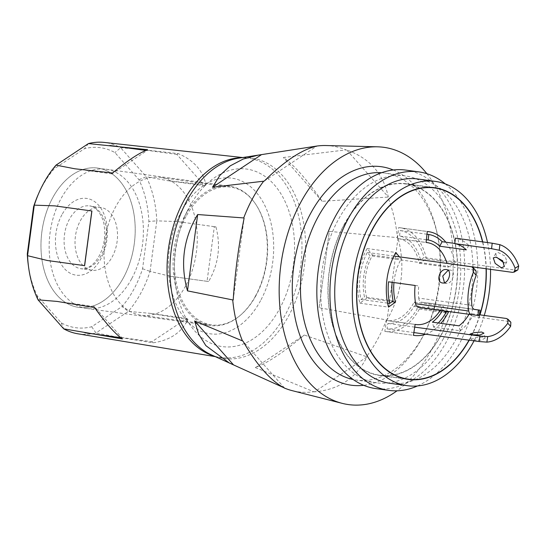 <?xml version="1.0" encoding="UTF-8"?>
<svg xmlns="http://www.w3.org/2000/svg" width="546" height="546" viewBox="0 0 546 546"><rect width="100%" height="100%" fill="white"/><g stroke="black" fill="none" stroke-linecap="round" stroke-linejoin="round"><path stroke-width="0.41" stroke-dasharray="2.73 2.05" d="M186.015 216.448A69.554 46.096 97.8 0 0 211.541 324.89A69.554 46.096 97.8 0 0 256.013 295.536A69.554 46.096 97.8 0 0 230.487 187.087A69.554 46.096 97.8 0 0 186.015 216.448M185.667 285.858A69.554 46.096 -82.2 0 1 141.189 315.219A69.554 46.096 -82.2 0 1 115.663 206.77A69.554 46.096 -82.2 0 1 160.142 177.409A69.554 46.096 -82.2 0 1 185.667 285.858M260.551 300.662A78.569 52.075 -82.2 0 1 209.452 333.695A78.569 52.075 -82.2 0 1 170.372 285.933A78.569 52.075 -82.2 0 1 180.337 213.486A78.569 52.075 -82.2 0 1 181.477 211.322A78.569 52.075 -82.2 0 1 255.835 191.858A78.569 52.075 -82.2 0 1 260.551 300.662M238.397 158.204A101.174 67.056 -82.2 0 1 299.734 207.111A101.174 67.056 -82.2 0 1 288.697 315.82A101.174 67.056 -82.2 0 1 211.35 354.839M469.219 340.192A96.765 64.135 97.8 0 0 470.12 338.568A96.765 64.135 97.8 0 0 479.995 314.858M486.261 268.762A96.765 64.135 97.8 0 0 482.732 241.905M441.489 334.63A96.765 64.135 97.8 0 0 405.978 183.756A96.765 64.135 97.8 0 0 344.103 224.604A96.765 64.135 97.8 0 0 379.613 375.477A96.765 64.135 97.8 0 0 441.489 334.63M381.613 172.72A104.477 69.246 -82.2 0 1 384.739 173.041A104.477 69.246 -82.2 0 1 437.851 236.732A104.477 69.246 -82.2 0 1 424.604 333.067A104.477 69.246 -82.2 0 1 423.082 335.954A104.477 69.246 -82.2 0 1 356.272 380.057A104.477 69.246 -82.2 0 1 353.173 379.518M393.291 169.983A110.272 73.082 -82.2 0 1 437.285 233.934A110.272 73.082 -82.2 0 1 423.307 335.613A110.272 73.082 -82.2 0 1 421.703 338.65A110.272 73.082 -82.2 0 1 363.677 385.305M443.332 338.738A104.477 69.246 -82.2 0 1 376.515 382.842A104.477 69.246 -82.2 0 1 338.172 219.936A104.477 69.246 -82.2 0 1 404.989 175.826A104.477 69.246 -82.2 0 1 443.332 338.738M445.27 183.893A110.272 73.082 -82.2 0 1 459.329 343.83A110.272 73.082 -82.2 0 1 417.485 385.954M405.774 170.093A110.272 73.082 -82.2 0 1 446.246 342.028A110.272 73.082 -82.2 0 1 375.73 388.575M417.888 178.992A103.105 68.332 -82.2 0 1 455.726 339.748A103.105 68.332 -82.2 0 1 389.789 383.272M325.887 145.536A124.051 82.221 -82.2 0 1 346.014 149.904L283.394 157.507C293.987 164.947 306.907 179.538 322.154 201.29L387.783 197.092A124.051 82.221 -82.2 0 1 397.427 237.633L329.313 231.395L319.13 307.732L386.452 319.915A124.051 82.221 -82.2 0 1 377.511 339.455A124.051 82.221 -82.2 0 1 366.502 356.661L304.313 335.019C283.893 352.095 267.581 362.94 255.378 367.574L313.752 391.748A124.051 82.221 -82.2 0 1 292.171 390.649M426.876 173.696A129.846 86.056 -82.2 0 1 431.552 349.781A129.846 86.056 -82.2 0 1 397.017 390.806M313.752 391.748L314.476 391.844C338.759 389.776 356.231 378.16 366.892 356.982L366.502 356.661M386.452 319.915L387.114 319.738C401.945 293.966 405.582 266.707 398.02 237.981L397.427 237.633M387.783 197.092L388.247 196.894C383.49 173.833 369.649 158.197 346.737 149.993L346.014 149.904M487.53 242.567A103.105 68.332 -82.2 0 1 490.54 269.349M484.275 315.445A103.105 68.332 -82.2 0 1 474.017 340.847M284.48 388.001L242.97 341.107M255.378 367.574L304.313 335.019M366.892 356.982L314.476 391.844M233.197 300.02L244.103 218.257M264.325 181.019L316.741 146.151M322.154 201.29L283.394 157.507M346.737 149.993L388.247 196.894M319.13 307.732L329.313 231.395M398.02 237.981L387.114 319.738M123.464 277.675A70.297 46.594 -82.2 0 1 78.508 307.35A70.297 46.594 -82.2 0 1 52.709 197.741A70.297 46.594 -82.2 0 1 97.666 168.066A70.297 46.594 -82.2 0 1 123.464 277.675A70.297 46.594 -82.2 0 1 78.508 307.35A70.297 46.594 -82.2 0 1 52.709 197.741A70.297 46.594 -82.2 0 1 97.666 168.066A70.297 46.594 -82.2 0 1 123.464 277.675M80.317 220.809A31.702 21.014 -82.2 0 1 100.587 207.425A31.702 21.014 -82.2 0 1 112.223 256.859A31.702 21.014 -82.2 0 1 91.946 270.243A31.702 21.014 -82.2 0 1 80.317 220.809M131.641 278.801A70.297 46.594 -82.2 0 1 86.691 308.476A70.297 46.594 -82.2 0 1 60.893 198.867A70.297 46.594 -82.2 0 1 105.842 169.192A70.297 46.594 -82.2 0 1 131.641 278.801M37.79 195.502A90.854 60.217 -82.2 0 1 42.37 186.056A90.854 60.217 -82.2 0 1 54.15 168.851L84.473 148.683A90.854 60.217 -82.2 0 1 114.933 152.58L138.95 179.716A90.854 60.217 -82.2 0 1 148.874 221.444L142.567 268.741A90.854 60.217 -82.2 0 1 122.031 306.565L91.708 326.74A90.854 60.217 -82.2 0 1 61.241 322.836L37.224 295.707A90.854 60.217 -82.2 0 1 28.262 264.769M56.02 165.138L54.15 168.851M189.421 206.907A89.592 59.384 -82.2 0 1 274.222 184.712A89.592 59.384 -82.2 0 1 279.6 308.783A89.592 59.384 -82.2 0 1 221.321 346.457A89.592 59.384 -82.2 0 1 176.761 291.987A89.592 59.384 -82.2 0 1 188.124 209.377A89.592 59.384 -82.2 0 1 189.421 206.907M255.569 295.843A70.297 46.594 97.8 0 0 229.77 186.234A70.297 46.594 97.8 0 0 184.821 215.909A70.297 46.594 97.8 0 0 183.797 217.847A70.297 46.594 97.8 0 0 174.884 282.664A70.297 46.594 97.8 0 0 210.62 325.518A70.297 46.594 97.8 0 0 255.569 295.843M77.839 333.79A96.601 64.025 97.8 0 0 95.939 332.951L114.762 336.602L152.948 342.827C169.751 340.431 181.429 332.664 187.981 319.526L149.802 313.302L128.337 311.404A96.601 64.025 97.8 0 0 150.061 271.389L169.936 276.215L208.613 281.524C218.543 264.305 220.973 246.089 215.902 226.877L177.225 221.567L156.804 220.85A96.601 64.025 97.8 0 0 146.301 176.706L167.492 180.651L205.931 184.958C204.579 177.935 201.549 171.751 196.84 166.407C192.103 161.077 185.886 156.811 178.187 153.617L139.749 149.304L120.646 147.713A96.601 64.025 97.8 0 0 104.163 142.424M213.984 356.04A100.621 66.687 97.8 0 0 219.581 357.343A100.621 66.687 97.8 0 0 294.587 293.004A100.621 66.687 97.8 0 0 279.108 175.71A100.621 66.687 97.8 0 0 246.99 158.012A100.621 66.687 97.8 0 0 241.257 157.76M91.708 326.74L95.939 332.951L128.337 311.404L122.031 306.565M150.068 271.382L156.804 220.85L148.874 221.444M138.95 179.716L146.301 176.699L120.646 147.72L114.933 152.58M122.345 338.909L122.011 337.878L94.267 306.531L57.153 301.426M94.267 306.531L94.601 307.562M122.011 337.878L120.741 337.708M187.981 319.526L186.916 318.4L151.877 341.707L114.762 336.602M151.877 341.707L152.948 342.827M186.916 318.4L149.802 313.302M91.824 210.981L54.709 205.869M112.551 173L111.957 173.887L146.997 150.587L145.809 150.423M146.997 150.587L147.584 149.693M111.957 173.887L74.843 168.782M178.187 153.617L176.863 154.409L204.607 185.756L167.492 180.651M204.607 185.756L205.931 184.958M176.863 154.409L139.749 149.304M215.902 226.877L214.339 226.672L207.05 281.32L169.936 276.215M207.05 281.32L208.613 281.524M214.339 226.672L177.225 221.567M142.567 268.741L150.061 271.389M88.418 143.584L84.473 148.683M61.241 322.836L63.711 328.829M37.224 295.707L38.049 299.836M469.014 340.158A96.485 63.95 97.8 0 0 469.983 338.411A96.485 63.95 97.8 0 0 479.811 314.83M344.239 224.761A96.485 63.95 97.8 0 0 379.647 375.204A96.485 63.95 97.8 0 0 441.352 334.473A96.485 63.95 97.8 0 0 405.944 184.029A96.485 63.95 97.8 0 0 344.239 224.761M486.077 268.734A96.485 63.95 97.8 0 0 482.521 241.878M440.281 310.346A41.353 27.409 97.8 0 0 442.786 306.019L447.904 311.397M425.723 334.207A52.375 34.712 97.8 0 0 440.915 323.341M426.406 258.934A52.375 34.712 97.8 0 0 399.931 227.723A52.375 34.712 97.8 0 0 398.662 227.586L397.427 238.541A41.353 27.409 97.8 0 1 398.43 238.65A41.353 27.409 97.8 0 1 419.335 263.288L426.406 258.934L455.036 262.872L452.921 264.175M452.887 264.196L447.959 267.226A41.353 27.409 97.8 0 0 446.983 263.384M455.036 262.872A52.375 34.712 97.8 0 0 445.823 242.206M399.385 256.838L401.187 259.022A41.353 27.409 97.8 0 0 393.959 282.562M414.155 302.081L419.854 308.067A52.375 34.712 97.8 0 1 385.66 331.504A52.375 34.712 97.8 0 1 384.821 331.374L386.5 320.475A41.353 27.409 97.8 0 0 387.162 320.584A41.353 27.409 97.8 0 0 414.155 302.081L442.786 306.019M366.803 298.225L359.869 303.187A52.375 34.712 97.8 0 1 367.158 248.539L372.556 255.084A41.353 27.409 97.8 0 0 366.803 298.225L392.028 301.692M386.5 320.475L415.131 324.413L387.162 320.584M419.854 308.067L444.615 311.473M384.821 331.374L413.452 335.312M397.427 238.541L426.057 242.479M419.335 263.288L447.959 267.226M398.662 227.586L427.293 231.524M372.556 255.084L401.187 259.022M359.869 303.187L388.499 307.125M367.158 248.539L395.789 252.477M503.992 262.94L506.893 261.739L505.139 256.176L498.409 252.607L495.741 253.392L496.676 257.255M426.365 239.721L399.549 236.036A44.11 29.231 -82.2 0 1 420.509 259.719L424.051 257.535A49.625 32.89 97.8 0 0 400.17 230.549L399.549 236.036M426.986 234.241L400.17 230.549M446.969 263.356L420.509 259.719M517.867 269.867L516.079 270.188L424.051 257.535M454.784 243.434L468.741 245.359A49.625 32.89 97.8 0 0 455.384 238.145M468.741 245.359L466.291 249.863M482.814 337.005L475.157 337.728L471.225 339.387L473.402 340.076L481.169 340.178L485.101 338.158L482.814 337.005M442.465 310.654A44.11 29.231 97.8 0 0 442.99 309.766L414.359 305.828A44.11 29.231 -82.2 0 1 387.892 323.43L387.053 328.89A49.625 32.89 97.8 0 0 417.212 308.824L414.359 305.828M442.99 309.766L444.035 310.865M445.843 312.762L417.212 308.824M479.408 314.776L469.574 313.424A44.11 29.231 -82.2 0 1 469.055 314.305M414.707 327.122L387.892 323.43M413.868 332.575L387.053 328.89M438.302 322.979A49.625 32.89 -82.2 0 1 433.606 327.143L460.189 330.801A49.625 32.89 97.8 0 0 472.427 316.421L469.574 313.424M506.381 318.482L509.241 321.485L472.427 316.421M509.241 321.485L510.858 322.256M433.606 327.143L432.418 322.174M460.189 330.801L459.009 325.832M444.499 282.78L446.198 283.449C452.388 284.541 456.552 270.543 450.307 270.079L448.116 270.318M446.198 283.449L442.601 282.992M471.58 266.769L474.283 270.045L476.037 270.966M474.283 270.045L369.99 255.699L367.287 252.423A49.625 32.89 97.8 0 0 361.008 299.467L364.482 296.983A44.11 29.231 -82.2 0 1 369.99 255.699M393.113 300.921L364.482 296.983M471.88 305.405L418.707 298.096A44.11 29.231 -82.2 0 1 418.734 285.933L392.151 282.282A44.11 29.231 97.8 0 0 392.144 282.316M387.585 303.126L361.008 299.467M393.878 256.081L367.287 252.423M388.52 281.811L392.151 282.282M415.103 285.469L418.734 285.933M418.468 307.35L428.371 308.62L429.101 303.153L421.642 302.197L474.767 309.507L421.621 302.197A5.515 3.651 97.8 0 0 421.642 302.197M418.707 298.096A5.515 3.651 97.8 0 0 421.621 302.197M478.18 309.903L477.457 315.37L428.371 308.62M477.457 315.37L479.292 315.636M474.228 309.357L429.101 303.153M101.283 255.351A31.702 21.014 -82.2 0 1 81.013 268.734A31.702 21.014 -82.2 0 1 69.376 219.308A31.702 21.014 -82.2 0 1 89.646 205.924A31.702 21.014 -82.2 0 1 101.283 255.351M61.91 214.769A38.732 25.669 97.8 0 0 64.23 268.407A38.732 25.669 97.8 0 0 100.887 258.811A38.732 25.669 97.8 0 0 98.56 205.173A38.732 25.669 97.8 0 0 61.91 214.769M516.079 270.188L512.537 272.372M211.541 324.89L141.189 315.219M170.372 285.933L172.57 296.853M180.337 213.486L185.401 203.569M405.978 183.756L434.609 187.694M376.515 382.842L356.272 380.057M404.989 175.826L384.739 173.041M437.851 236.732L437.285 233.934M424.604 333.067L423.307 335.613M379.613 375.477L408.244 379.409M230.487 187.087L160.142 177.409M91.946 270.243L81.013 268.734C84.405 269.001 87.394 268.236 89.967 266.434C93.427 264.237 96.512 260.708 99.215 255.856C104.068 246.464 105.719 236.404 104.177 225.669C103.515 217.752 96.847 206.204 89.646 205.924L100.587 207.425M86.691 308.476L210.62 325.518M105.842 169.192L229.77 186.234M215.288 356.627L219.581 357.343M242.67 157.541L246.99 158.012M174.884 282.664L176.761 291.987M183.797 217.847L188.124 209.377M403.487 378.48L379.647 375.204M429.777 187.305L405.944 184.029M385.66 331.504L414.291 335.442M398.43 238.65L426.057 242.451M399.931 227.723L428.562 231.661M495.741 253.392L493.277 257.924M506.893 261.739L504.299 266.509M471.225 339.387L469.97 334.118M485.101 338.158L483.913 333.156M446.362 269.574L450.273 270.079"/><path stroke-width="0.82" d="M229.443 363.07L205.856 345.632L198.607 334.036L194.642 320.973L242.97 341.107C257.118 365.458 270.952 381.094 284.48 388.001L211.35 354.839A101.174 67.056 -82.2 0 1 172.57 296.853A101.174 67.056 -82.2 0 1 185.401 203.569A101.174 67.056 -82.2 0 1 186.869 200.778A101.174 67.056 -82.2 0 1 238.397 158.204L316.414 146.11A124.051 82.221 -82.2 0 1 325.887 145.536L377.511 146.813A129.846 86.056 -82.2 0 1 426.876 173.696M479.995 314.858A96.765 64.135 97.8 0 0 486.261 268.762M482.732 241.905A96.765 64.135 97.8 0 0 434.609 187.694A96.765 64.135 97.8 0 0 372.734 228.542A96.765 64.135 97.8 0 0 408.244 379.409A96.765 64.135 97.8 0 0 469.219 340.192M353.173 379.518A104.477 69.246 -82.2 0 1 317.929 217.151A104.477 69.246 -82.2 0 1 381.613 172.72M363.677 385.305A110.272 73.082 -82.2 0 1 298.314 330.548A110.272 73.082 -82.2 0 1 310.715 213.268A110.272 73.082 -82.2 0 1 393.291 169.983M417.485 385.954A110.272 73.082 -82.2 0 1 388.813 390.376A110.272 73.082 -82.2 0 1 348.348 218.441A110.272 73.082 -82.2 0 1 418.864 171.894A110.272 73.082 -82.2 0 1 445.27 183.893M388.813 390.376L375.73 388.575A110.272 73.082 -82.2 0 1 335.258 216.639A110.272 73.082 -82.2 0 1 405.774 170.093L418.864 171.894M474.017 340.847A103.105 68.332 -82.2 0 1 473.314 342.171A103.105 68.332 -82.2 0 1 407.377 385.694A103.105 68.332 -82.2 0 1 369.54 224.932A103.105 68.332 -82.2 0 1 435.476 181.415A103.105 68.332 -82.2 0 1 487.53 242.567M407.377 385.694L389.789 383.272A103.105 68.332 -82.2 0 1 351.952 222.515A103.105 68.332 -82.2 0 1 417.888 178.992L435.476 181.415M397.017 390.806A129.846 86.056 -82.2 0 1 342.233 403.364A129.846 86.056 -82.2 0 1 300.866 202.136A129.846 86.056 -82.2 0 1 377.511 146.813M243.714 217.943L244.103 218.257C238.657 245.325 235.026 272.577 233.197 300.02L187.483 290.868C179.975 263.971 183.367 238.527 197.666 214.53L243.714 217.943A124.051 82.221 -82.2 0 1 252.655 198.396A124.051 82.221 -82.2 0 1 263.67 181.197L212.483 187.244L219.901 175.368L230.214 165.861L243.147 159.057L258.299 155.119M242.383 340.759A124.051 82.221 -82.2 0 1 232.739 300.218M342.233 403.364L292.171 390.649A124.051 82.221 -82.2 0 1 284.159 387.953M316.414 146.11L316.741 146.151C301.842 149.508 284.37 161.131 264.325 181.019L263.67 181.197M490.54 269.349A103.105 68.332 -82.2 0 1 484.275 315.445M194.642 320.973L233.395 364.755M197.666 214.53L187.483 290.868M261.418 154.689L212.483 187.244M242.67 157.541L104.163 142.424A96.601 64.025 97.8 0 0 88.418 143.584L147.584 149.693C138.732 153.18 127.054 160.947 112.551 173L74.843 168.782L56.02 165.138A96.601 64.025 97.8 0 0 43.564 183.347A96.601 64.025 97.8 0 0 38.698 193.393A96.601 64.025 97.8 0 0 34.289 205.153L54.709 205.869L91.919 210.995L84.63 265.643L47.42 260.517L27.546 255.692A96.601 64.025 97.8 0 0 28.569 267.049A96.601 64.025 97.8 0 0 38.049 299.836L57.153 301.426L94.601 307.562C99.925 315.131 104.955 321.594 109.678 326.938C114.401 332.261 118.619 336.254 122.345 338.909L63.711 328.829A96.601 64.025 97.8 0 0 77.839 333.79L215.288 356.627M241.257 157.76A100.621 66.687 97.8 0 0 172.659 228.515A100.621 66.687 97.8 0 0 189.912 339.981A100.621 66.687 97.8 0 0 213.984 356.04M28.569 267.049L28.262 264.769A90.854 60.217 -82.2 0 1 27.3 253.972L33.606 206.675A90.854 60.217 -82.2 0 1 37.79 195.502L38.698 193.393M88.418 143.584L56.02 165.138M120.741 337.708L84.896 332.773M38.049 299.843L63.705 328.822M84.63 265.643L47.42 260.517M33.606 206.675L34.289 205.153L27.553 255.692L27.3 253.972M84.534 265.622L91.824 210.981M145.809 150.423L109.882 145.482M482.521 241.878A96.485 63.95 97.8 0 0 434.575 187.967A96.485 63.95 97.8 0 0 372.87 228.699A96.485 63.95 97.8 0 0 408.278 379.136A96.485 63.95 97.8 0 0 469.014 340.158M479.811 314.83A96.485 63.95 97.8 0 0 486.077 268.734M425.723 334.207A52.375 34.712 97.8 0 1 414.291 335.442A52.375 34.712 97.8 0 1 413.452 335.312L415.131 324.413A41.353 27.409 97.8 0 0 415.793 324.515A41.353 27.409 97.8 0 0 440.281 310.346M440.915 323.341A52.375 34.712 97.8 0 0 448.484 312.005L447.904 311.397M446.983 263.384A41.353 27.409 97.8 0 0 427.061 242.588A41.353 27.409 97.8 0 0 426.057 242.479L427.293 231.524A52.375 34.712 97.8 0 1 428.562 231.661A52.375 34.712 97.8 0 1 445.823 242.206M393.959 282.562A41.353 27.409 97.8 0 0 395.434 302.163L388.499 307.125A52.375 34.712 97.8 0 1 395.789 252.477L399.385 256.838M444.615 311.473L448.484 312.005M392.028 301.692L395.434 302.163M501.358 267.793L495.174 263.404L493.277 257.924L495.959 257.118L502.668 260.763L504.299 266.509L501.358 267.793M496.676 257.255L503.992 262.94M491.577 248.689L492.192 243.209L499.856 244.676L499.235 250.245L491.577 248.689L454.763 243.632A44.11 29.231 -82.2 0 1 466.291 249.863L439.707 246.205A44.11 29.231 97.8 0 0 428.18 239.974L426.365 239.721M428.18 239.974L428.794 234.487L426.986 234.241M446.969 263.356L512.537 272.372L514.318 272.051L515.103 268.175L518.7 265.963A49.625 32.89 97.8 0 0 499.856 244.676M499.235 250.245A44.11 29.231 -82.2 0 1 515.103 268.175M492.192 243.209L455.384 238.145L454.763 243.632M518.7 265.963L517.867 269.867L514.318 272.051M428.794 234.487A49.625 32.89 -82.2 0 1 442.158 241.701L454.784 243.434M442.158 241.701L439.707 246.205M472.126 334.725L469.97 334.118L473.928 332.691L481.633 332.023L483.913 333.156L479.934 334.998L472.126 334.725M444.035 310.865L445.843 312.762A49.625 32.89 -82.2 0 1 438.302 322.979M469.055 314.305A44.11 29.231 -82.2 0 1 459.009 325.832L432.418 322.174A44.11 29.231 97.8 0 0 442.465 310.654M507.76 323.259A44.11 29.231 -82.2 0 1 487.714 336.595L486.861 342.13A49.625 32.89 97.8 0 0 510.653 326.303L507.76 323.259L507.998 319.26L506.381 318.482L479.408 314.776M486.861 342.13L479.074 341.543L479.92 336.09L487.714 336.595M479.92 336.09L414.707 327.122M479.074 341.543L413.868 332.575M507.998 319.253L510.858 322.256L510.653 326.303M448.116 270.318L442.738 276.051L444.499 282.78M442.56 282.985C435.469 282.289 439.55 268.236 446.396 269.581C452.702 270.052 448.785 284.118 442.56 282.985L442.601 282.992M473.443 272.099L473.327 267.69L476.037 270.966L476.187 275.423L473.443 272.099A49.625 32.89 97.8 0 0 468.761 311.029A5.515 3.651 97.8 0 0 471.614 314.66A5.515 3.651 97.8 0 0 471.635 314.66L477.921 315.465L478.651 310.005L474.815 309.514A5.515 3.651 -82.2 0 1 474.795 309.507A5.515 3.651 -82.2 0 1 471.88 305.405A44.11 29.231 -82.2 0 1 476.187 275.423M392.144 282.316A44.11 29.231 97.8 0 0 393.113 300.921L389.639 303.405L387.585 303.126M473.327 267.69L471.58 266.769L393.878 256.081M389.639 303.405A49.625 32.89 -82.2 0 1 388.52 281.811L415.103 285.469A49.625 32.89 97.8 0 0 415.595 303.719L468.761 311.029M418.441 307.343L471.614 314.66L418.468 307.35A5.515 3.651 -82.2 0 1 418.441 307.343A5.515 3.651 -82.2 0 1 415.595 303.719M478.651 310.005L480.023 310.169L479.292 315.636L477.921 315.465M480.023 310.169L474.228 309.357M408.278 379.136L403.487 378.48M434.575 187.967L429.777 187.305M415.124 324.426L415.793 324.515M426.057 242.451L427.061 242.588"/></g></svg>

